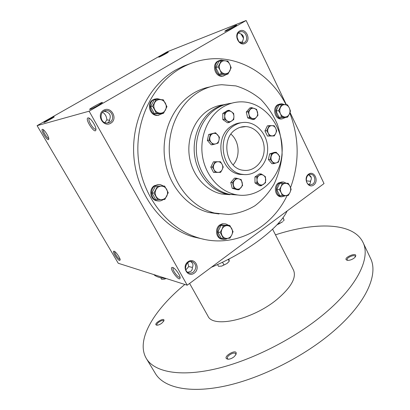 <?xml version="1.0" encoding="UTF-8"?>
<svg xmlns="http://www.w3.org/2000/svg" width="410" height="410" viewBox="0 0 410 410"><rect width="100%" height="100%" fill="white"/><g stroke="black" fill="none" stroke-linecap="round" stroke-linejoin="round"><path stroke-width="0.61" d="M308.674 174.824C311.415 176.167 312.051 178.176 310.58 180.851L310.344 183.162L308.838 184.479M312.748 184.136L310.011 184.859C304.517 184.341 305.553 173.374 311 174.311C315.003 174.573 316.279 181.804 312.748 184.136M313.737 184.971C308.187 189.169 302.867 178.242 308.535 174.194C314.127 170.078 319.318 180.938 313.737 184.971M238.681 41.302L237.021 37.12M244.365 42.496L242.945 43.009C236.99 44.254 234.643 32.559 240.696 31.729C245.867 30.483 249.101 40.031 244.365 42.496M245.349 43.25C239.132 47.058 233.121 34.701 239.471 31.068C245.739 27.367 251.602 39.626 245.349 43.25M185.873 269.877L188.754 266.582L187.754 262.738M193.356 272.107C191.824 273.178 190.235 273.398 188.6 272.773C182.44 270.513 186.632 259.207 192.628 261.841C196.615 264.691 196.856 268.114 193.356 272.107M194.314 273.111C187.672 278.129 181.21 266.638 187.995 261.77C194.699 256.855 200.997 268.273 194.314 273.111M104.919 122.662L106.872 119.874C106.595 116.435 105.185 113.918 102.649 112.319M109.844 122.308L106.841 123.072C99.415 123.128 99.035 110.341 106.482 110.618C112.371 110.29 115.02 119.587 109.844 122.308M110.787 123.22C103.258 127.823 95.858 114.672 103.561 110.254C111.161 105.775 118.362 118.823 110.787 123.22M243.545 37.94L241.321 34.076M243.525 38.289L240.977 33.897M238.517 32.897L239.343 33.384C243.197 34.455 244.355 36.849 242.817 40.569L242.043 43.05M239.517 42.071L242.715 42.04M311.169 177.171L309.473 175.219M311.308 177.643L308.884 174.911M306.332 180.856L310.657 181.307M107.102 123.072L107.733 122.759C109.08 121.919 109.762 120.74 109.772 119.223C111.079 115.359 109.665 112.806 105.513 111.576L104.002 111.223M190.573 261.554C192.997 263.097 193.582 265.085 192.336 267.52C192.459 269.185 191.931 270.477 190.742 271.389L187.718 272.286M204.385 239.394L192.285 236.637C162.596 227.268 138.047 196.072 134.142 159.495C130.18 122.944 147.743 86.131 175.49 70.11L183.301 66.153L191.409 63.212M246.128 20.5L89.119 111.192L37.095 125.655L167.26 51.783L246.128 20.5L286.359 104.724M290.039 112.417L324.023 183.562L187.216 285.206L89.119 111.192M187.216 285.206L118.244 263.261L37.095 125.655M48.457 139.661L48.816 139.108C49.174 137.032 44.234 129.293 42.578 129.345C40.021 128.873 46.535 140.276 48.457 139.661M88.001 117.895L88.365 117.88C90.754 117.916 96.319 126.546 95.925 129.601C95.556 135.464 84.322 118.874 88.001 117.895M119.541 260.473L120.176 260.001C120.437 258.09 115.4 251.007 113.913 251.192C111.797 250.91 117.301 259.976 119.541 260.473M172.636 267.479C175.024 267.935 180.323 275.233 180.128 277.801C179.995 283.049 168.223 267.438 172.292 267.422L172.636 267.479M47.56 120.068L43.937 122.493C44.628 122.569 53.982 117.455 54.253 116.85C53.935 116.701 51.706 117.772 47.56 120.068M98.385 105.252C94.08 107.676 91.204 109.075 89.759 109.449C87.668 109.665 103.689 100.968 102.377 102.602L98.385 105.252M161.34 55.473L158.798 57.18C159.362 57.272 168.095 52.623 168.341 52.096C167.823 52.06 165.491 53.182 161.34 55.473M234.054 26.942C229.631 29.407 226.586 30.878 224.926 31.36C223.204 31.524 237.769 23.908 236.631 25.241L234.054 26.942M209.858 86.935C203.975 88.063 198.378 90.226 193.069 93.434C173.087 105.472 161.074 132.655 164.758 158.962C168.392 185.284 187.006 207.117 208.91 212.503L219.007 213.958M286.031 104.704C270.938 74.635 239.302 54.971 207.26 59.26C197.83 60.475 188.825 63.565 180.241 68.537C152.182 84.757 134.403 122.118 138.406 159.224C142.347 196.349 167.183 227.996 197.184 237.477C232.875 249.265 270.907 229.605 287.103 195.549M290.562 187.626C299.577 162.867 299.326 137.991 289.814 112.996M198.563 92.086C178.34 104.299 166.168 131.917 169.894 158.655C173.568 185.407 192.408 207.588 214.558 213.051L228.611 214.522C237.969 213.538 246.743 210.622 254.928 205.774C262.554 199.947 268.934 192.741 274.064 184.167C278.349 175.014 281.024 165.266 282.095 154.934C282.198 144.51 280.645 134.367 277.442 124.502C273.327 115.051 267.827 106.723 260.939 99.522C253.385 93.183 245.031 88.647 235.883 85.91L221.815 84.721C213.641 85.224 205.892 87.678 198.563 92.086M234.105 125.634C215.547 136.299 222.123 172.518 242.679 174.388C255.138 176.413 266.92 164.948 267.617 150.665C268.535 136.402 258.172 122.795 245.616 122.39C241.531 122.257 237.692 123.338 234.105 125.634M235.965 129.329C220.36 138.36 226.012 168.843 243.355 170.278C253.759 171.872 263.568 162.283 264.158 150.332C264.921 138.395 256.291 127.018 245.826 126.587C242.325 126.444 239.035 127.356 235.965 129.329M180.057 277.139C178.642 278.795 171.652 269.396 173.184 267.904L173.327 267.776M114.774 251.581C113.965 252.504 118.182 258.946 119.817 259.279L120.084 259.304M95.909 129.006C94.285 130.959 87.345 120.14 89.201 118.526L89.462 118.357M43.48 129.806C42.332 130.749 47.365 138.939 48.759 138.421M109.649 120.284L106.872 119.874M192.387 267.433L188.754 266.582M233.116 164.897C240.547 156.656 239.486 141.265 230.953 134.142M287.143 210.96C283.136 219.355 274.039 228.959 259.853 239.773C245.211 250.628 229.031 259.807 211.309 267.31M165.496 278.298C160.059 278.006 156.148 276.76 153.77 274.567M272.588 229.18L293.509 270.139C296.671 277.59 291.167 287.348 276.996 299.418C252.555 319.795 212.805 328.436 207.921 316.028L189.599 283.433M275.474 234.833C314.854 221.959 353.138 222.076 362.968 242.341C370.707 257.398 358.222 285.196 325.099 313.107C295.328 338.404 251.412 360.682 215.388 368.954C179.288 377.226 154.221 371.798 146.334 358.499C135.321 339.875 154.416 309.504 184.833 284.448M234.013 356.833C232.034 358.366 230.087 359.165 228.175 359.221C219.678 357.976 239.097 346.655 235.837 354.747L234.013 356.833M354.286 257.977C351.99 259.668 349.72 260.447 347.475 260.324C340.777 258.684 358.422 250.771 355.409 256.773L354.286 257.977M161.806 323.203C159.972 324.515 158.347 325.181 156.922 325.191C151.838 324.469 165.614 316.059 163.831 320.974L161.806 323.203M362.968 242.341L370.486 258.249C378.589 274.09 366.653 302.631 334.042 330.767C304.727 356.269 261.17 378.292 225.167 386.015C189.087 393.738 163.718 387.537 155.421 373.566L146.334 358.499M157.214 325.191L156.953 324.956C155.836 323.398 162.801 319.144 163.611 320.892L163.692 321.235M347.69 260.35L347.234 259.914C346.009 257.844 354.378 254.092 355.234 256.332L355.285 256.947M228.262 359.221L227.478 358.632C225.859 356.203 234.464 351.185 235.694 353.835L235.796 354.824M166.193 278.518L164.292 279.164L161.637 279.302L160.735 277.734M166.045 278.472L164.292 279.164M283.371 221.005L284.104 220.114L283.054 217.669M282.664 221.738L277.047 224.762L279.328 223.691L278.872 222.789M282.71 221.682L279.328 223.691M284.104 220.114L282.946 217.812M228.672 261.857L226.873 263.563L221.723 266.085L218.52 266.321L217.572 264.578M228.97 259.033L229.226 261.18L227.888 262.692L226.873 263.563L221.508 266.136M229.226 261.18L228.267 259.397M224.034 265.065L222.517 262.267M168.249 192.679L164.815 199.496L161.509 199.624C163.831 199.46 165.589 198.286 166.783 196.098C167.833 193.827 167.798 191.588 166.68 189.379C165.425 187.257 163.631 186.176 161.299 186.14C158.967 186.278 157.194 187.447 155.984 189.645C154.913 191.936 154.949 194.191 156.087 196.416C157.368 198.542 159.177 199.614 161.509 199.624L157.691 199.726L153.996 193.069L157.481 186.212L164.61 186.053L168.249 192.679M158.854 184.536L154.375 185.699C148.635 189.082 150.086 199.46 156.456 200.736L158.065 200.951M163.446 186.022L160.525 184.674L159.352 184.531L157.01 184.854L155.2 185.72C149.445 189.112 150.9 199.521 157.281 200.797C159.439 201.3 161.443 200.885 163.288 199.562M164.61 186.053L155.441 186.155L151.972 192.966L155.651 199.578L157.691 199.726M151.972 192.966L153.996 193.069M155.441 186.155L157.481 186.212M233.07 231.609L231.793 234.93L229.943 238.169L227.012 238.42C229.118 238.2 230.712 237.036 231.793 234.93C232.752 232.747 232.726 230.625 231.717 228.554C230.589 226.576 228.964 225.597 226.858 225.628C224.747 225.823 223.142 226.981 222.041 229.103C221.067 231.301 221.092 233.444 222.117 235.519C223.271 237.508 224.9 238.471 227.012 238.42L223.496 238.579L220.17 232.367L222.041 229.103L223.342 225.766L229.795 225.418L233.07 231.609M224.747 223.819L222.21 223.85L219.821 224.936C214.773 228.206 215.773 237.677 221.292 239.056L222.553 239.296M228.39 225.244L226.043 224.019C224.193 223.558 222.435 223.906 220.77 225.054C215.716 228.334 216.716 237.831 222.246 239.209C224.07 239.732 225.823 239.455 227.499 238.389M229.795 225.418L227.412 225.121L220.985 225.464L217.833 232.024L221.144 238.2L223.496 238.579M217.833 232.024L220.17 232.367M220.985 225.464L223.342 225.766M291.141 189.302L290.019 192.408L288.271 195.498L285.642 195.606C287.564 195.462 289.024 194.396 290.019 192.408C290.9 190.348 290.885 188.308 289.967 186.294C288.937 184.362 287.461 183.378 285.534 183.337C283.607 183.46 282.136 184.52 281.122 186.514C280.23 188.595 280.25 190.645 281.178 192.674C282.229 194.612 283.715 195.585 285.642 195.606L282.377 195.688L281.178 192.674L279.353 189.625L281.122 186.514L282.27 183.398L288.163 183.265L289.967 186.294L291.141 189.302M282.218 181.912L278.41 182.957C273.419 186.155 274.987 196.093 280.568 196.764L281.793 196.836M286.267 183.244L283.464 181.948L279.461 182.968C274.459 186.176 276.032 196.139 281.624 196.81L286.088 195.59M288.163 183.265L279.656 183.367L276.76 189.553L279.769 195.58L282.377 195.688M276.76 189.553L279.353 189.625M279.656 183.367L282.27 183.398M290.47 111.084L289.342 114.067L287.584 117.142L284.945 117.009C286.877 116.988 288.343 116.004 289.342 114.067C290.229 112.043 290.213 109.993 289.291 107.902C288.256 105.893 286.769 104.801 284.837 104.642C282.9 104.642 281.419 105.616 280.404 107.563C279.507 109.603 279.528 111.669 280.46 113.77C281.511 115.789 283.008 116.87 284.945 117.009L281.665 116.963L280.46 113.77L278.631 110.664L281.557 104.576L287.477 104.811L289.291 107.902L290.47 111.084M281.557 104.576L278.938 105.016L276.027 111.069L279.051 117.332L284.945 117.511L287.584 117.142M280.266 103.904L277.688 104.781C272.143 107.994 274.818 119.264 281.024 118.982L282.341 118.838M284.704 104.637L281.593 103.715L278.738 104.601C273.188 107.82 275.868 119.115 282.085 118.838L285.821 117.388M279.051 117.332L281.665 116.963M276.027 111.069L278.631 110.664M231.163 67.763L228.006 74.031L225.039 73.754C227.166 73.8 228.775 72.821 229.872 70.817C230.84 68.721 230.815 66.558 229.795 64.329C228.652 62.176 227.012 60.977 224.885 60.736C222.753 60.665 221.128 61.638 220.016 63.647C219.032 65.759 219.058 67.937 220.093 70.182C221.262 72.344 222.907 73.533 225.039 73.754L221.492 73.626L220.093 70.182L218.13 66.886L221.333 60.588L227.852 61.059L229.795 64.329L231.163 67.763M221.333 60.588L218.971 61.331L215.783 67.594L219.13 74.287L225.613 74.687L228.006 74.031M219.524 60.501L217.797 61.192C211.34 64.565 215.168 77.254 222.292 76.229L223.819 75.896M224.547 60.711L221.057 60.101L218.75 60.89C212.283 64.273 216.111 76.993 223.25 75.968L226.848 74.348M219.13 74.287L221.492 73.626M215.783 67.594L218.13 66.886M166.957 106.687L163.503 113.339L160.177 113.18C162.514 113.16 164.282 112.089 165.481 109.957C166.537 107.738 166.501 105.478 165.379 103.176C164.113 100.957 162.309 99.753 159.967 99.568C157.624 99.563 155.841 100.629 154.621 102.766C153.545 105.006 153.581 107.282 154.729 109.598C156.015 111.827 157.829 113.022 160.177 113.18L156.343 113.119L152.623 106.175L156.128 99.486L163.298 99.773L166.957 106.687M156.128 99.486L154.088 100.004L150.603 106.656L154.298 113.549L161.427 113.765L163.503 113.339M155.231 98.923L153.022 99.763C146.324 103.279 149.665 115.717 157.179 115.389L159.039 115.154M161.068 99.62L157.112 98.59L153.842 99.548C147.134 103.074 150.48 115.548 158.009 115.22L162.616 113.524M154.298 113.549L156.343 113.119M150.603 106.656L152.623 106.175M242.638 185.412L239.015 189.763L236.719 189.056C238.389 189.456 239.84 188.969 241.07 187.59C242.207 186.125 242.576 184.433 242.177 182.522C241.659 180.646 240.583 179.436 238.948 178.888C237.277 178.473 235.827 178.955 234.587 180.328C233.428 181.804 233.054 183.501 233.464 185.428C233.992 187.314 235.073 188.523 236.719 189.056L233.946 188.333L232.516 182.506L236.175 178.15L241.234 179.621L242.638 185.412M236.175 178.15L234.438 178.15L230.789 182.486L232.214 188.287L237.267 189.712L239.015 189.763M274.28 135.951L267.474 136.059L274.28 135.951L275.74 133.388C276.483 131.702 276.468 130.001 275.694 128.279L276.694 130.887L275.74 133.388C274.9 135.013 273.675 135.843 272.055 135.884C270.431 135.792 269.18 134.921 268.294 133.26L269.319 135.874M266.772 130.693L269.216 125.609L274.182 125.726L275.694 128.279C274.823 126.623 273.578 125.742 271.958 125.639C270.333 125.665 269.098 126.495 268.248 128.12C267.494 129.821 267.515 131.533 268.294 133.26L266.772 130.693L264.937 130.903L267.474 136.059M264.937 130.903L267.376 125.839L269.216 125.609M220.621 172.343L213.569 172.441L220.621 172.343L222.159 169.668C222.958 167.895 222.937 166.122 222.097 164.364L223.235 167.008L222.159 169.668C221.251 171.38 219.924 172.282 218.161 172.374C216.403 172.328 215.04 171.457 214.076 169.76L215.24 172.415M212.462 167.106L215.101 161.75L220.493 161.724L222.097 164.364C221.149 162.667 219.791 161.786 218.033 161.724C216.27 161.801 214.927 162.703 214.01 164.415C213.2 166.204 213.22 167.987 214.076 169.76L212.462 167.106L210.796 167.157L213.569 172.441M210.796 167.157L213.431 161.822L215.101 161.75M254.425 119.31L249.459 117.608L249.008 114.641C249.521 116.542 250.582 117.803 252.191 118.423C253.826 118.915 255.245 118.505 256.45 117.204L254.425 119.31L252.627 119.571L247.676 117.88L249.459 117.608M248.065 111.745L251.653 107.61L256.604 109.347L257.977 115.179L256.45 117.204C257.567 115.804 257.931 114.144 257.536 112.222C257.034 110.331 255.978 109.07 254.379 108.44C252.744 107.932 251.32 108.332 250.105 109.634C248.972 111.033 248.609 112.704 249.008 114.641L248.065 111.745L246.287 112.038L247.676 117.88M246.287 112.038L249.864 107.922L251.653 107.61M218.12 143.111L212.913 144.663L211.186 142.439C212.508 143.828 214.03 144.305 215.747 143.864C217.433 143.29 218.52 142.044 219.007 140.123L218.12 143.111M207.352 140.42L209.003 140.251L210.34 134.28L215.568 132.763L208.685 134.48L207.352 140.42L211.247 144.817L212.913 144.663M208.685 134.48L210.34 134.28M215.568 132.763L219.442 137.181L219.007 140.123C219.381 138.165 218.955 136.443 217.736 134.951C216.429 133.552 214.912 133.065 213.185 133.491C211.493 134.055 210.397 135.305 209.894 137.237C209.52 139.21 209.951 140.943 211.186 142.439L209.003 140.251M233.731 119.576L229.19 122.513L227.104 120.888C228.652 121.867 230.184 121.908 231.701 121.006C233.152 119.986 233.9 118.485 233.936 116.491L233.731 119.576M229.046 110.269L231.594 111.833C230.056 110.843 228.524 110.792 226.996 111.684L229.046 110.269L227.324 110.572L222.763 113.478L222.84 119.592L227.473 122.764L229.19 122.513M222.84 119.592L224.542 119.325L224.736 116.214L224.47 113.18L222.763 113.478M224.542 119.325L227.104 120.888C225.613 119.781 224.823 118.229 224.736 116.214C224.777 114.205 225.526 112.699 226.996 111.684L224.47 113.18M231.594 111.833L233.664 113.478L233.936 116.491C233.854 114.498 233.07 112.945 231.594 111.833M276.407 162.852C277.939 162.283 278.933 161.079 279.384 159.244C279.728 157.373 279.343 155.738 278.236 154.334C277.052 153.022 275.674 152.582 274.106 153.007C272.563 153.571 271.563 154.775 271.107 156.62C270.759 158.506 271.148 160.151 272.266 161.555C273.465 162.862 274.843 163.293 276.407 162.852L273.783 163.636L270.241 159.485L271.471 153.781L276.227 152.269L279.738 156.42L278.523 162.088L276.407 162.852M276.227 152.269L274.367 152.376L269.621 153.888L268.396 159.567L270.241 159.485M268.396 159.567L271.927 163.698L273.783 163.636M269.621 153.888L271.471 153.781M232.214 188.287L233.946 188.333M265.465 176.807L265.521 182.722L261.206 185.781L256.803 182.911L257.014 179.934C257.096 181.881 257.839 183.352 259.253 184.351C260.724 185.233 262.174 185.197 263.615 184.254C264.993 183.198 265.7 181.702 265.741 179.764C265.665 177.832 264.927 176.367 263.527 175.362L265.465 176.807M254.938 176.961L259.274 173.927L261.088 173.912L263.527 175.362C262.067 174.47 260.611 174.496 259.161 175.429L256.742 176.956L254.938 176.961L254.999 182.891L256.803 182.911M261.088 173.912L259.161 175.429C257.772 176.484 257.055 177.986 257.014 179.934L256.742 176.956M254.999 182.891L259.392 185.745L261.206 185.781M222.369 107.415C207.829 116.522 199.398 136.889 202.489 156.256C205.533 175.644 219.55 191.403 235.735 194.637C258.823 199.434 280.85 178.504 282.085 152.469C283.792 126.475 264.358 101.542 240.983 101.849C234.407 101.931 228.201 103.786 222.369 107.415M241.013 122.769C237.723 123.036 234.633 124.097 231.742 125.952C213.267 136.556 219.816 172.548 240.28 174.409L244.606 174.593M223.619 104.775C218.381 105.355 213.431 107.092 208.772 109.982C194.627 118.787 186.442 138.401 189.456 157.05C192.428 175.716 206.071 190.906 221.846 194.032L229.989 194.688M227.591 103.894C222.922 104.652 218.504 106.328 214.338 108.932C200.024 117.86 191.742 137.786 194.786 156.728C197.789 175.685 211.586 191.111 227.529 194.278L237 194.873M230.789 182.486L232.516 182.506M231.717 103.202C226.366 103.776 221.318 105.549 216.562 108.512C202.186 117.491 193.863 137.535 196.918 156.599C199.931 175.675 213.789 191.193 229.8 194.381L238.148 195.042M310.088 174.317L311 174.311M104.15 111.223L106.482 110.618M191.501 261.565L192.628 261.841M239.394 32.216L240.696 31.729M214.558 213.051L208.91 212.503M242.679 174.388L240.28 174.409M172.784 267.525L172.292 267.422M114.18 251.248L113.913 251.192M88.955 118.07L88.365 117.88M89.472 118.367L89.201 118.526M42.881 129.432L42.578 129.345M197.184 237.477L192.285 236.637M245.826 126.587L240.214 127.315M157.281 200.797L156.456 200.736M222.246 239.209L221.292 239.056M281.624 196.81L280.568 196.764M282.085 118.838L281.024 118.982M223.25 75.968L222.292 76.229M158.009 115.22L157.179 115.389M227.529 194.278L221.846 194.032M235.735 194.637L229.8 194.381"/></g></svg>
